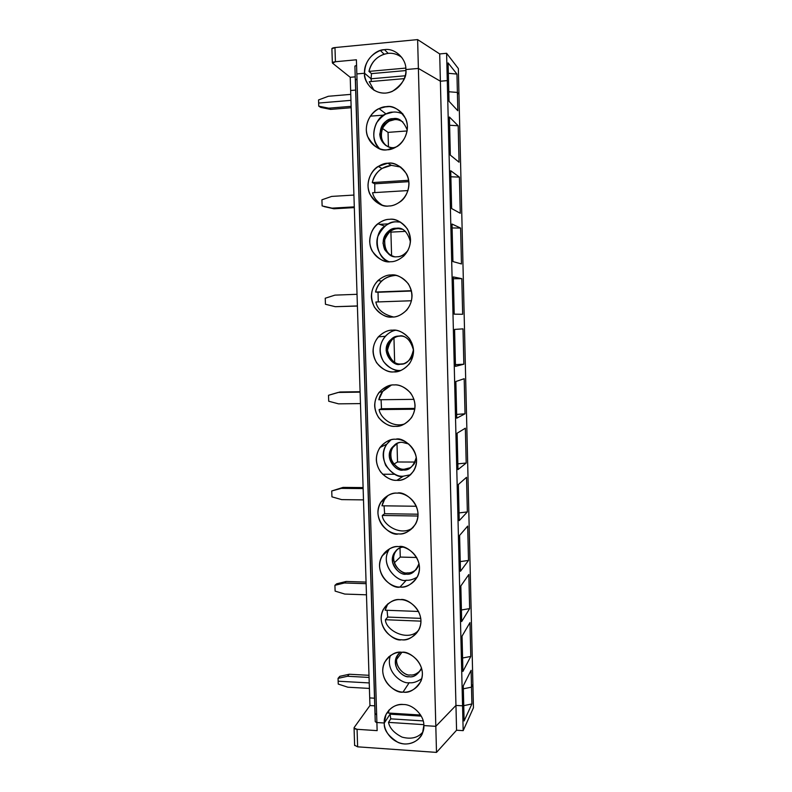 <?xml version="1.0" encoding="UTF-8"?>
<svg xmlns="http://www.w3.org/2000/svg" width="792" height="792" viewBox="0 0 792 792"><rect width="100%" height="100%" fill="white"/><g stroke="black" fill="none" stroke-linecap="round" stroke-linejoin="round"><path stroke-width="1.19" d="M423.829 725.561C424.383 715.77 413.186 704.266 403.405 704.514C413.186 704.266 424.383 715.77 423.829 725.561L435.818 726.333L418.384 68.429L440.382 81.21L447.282 80.616L462.558 705.811L463.696 703.454L463.261 685.902L471.111 670.319L471.507 687.149L472.893 684.258L458.954 94.258L472.893 684.258L471.507 687.149L471.111 670.319L463.261 685.902L463.696 703.454L462.558 705.811L447.282 80.616L448.559 82.121L447.282 80.616L440.382 81.21L418.384 68.429L405.86 69.547L418.384 68.429L435.818 726.333L455.954 705.424L440.382 81.21L455.954 705.424L462.558 705.811L455.954 705.424L435.818 726.333L423.829 725.561L435.818 726.333L455.954 705.424L462.558 705.811L463.696 703.454L462.558 705.811L463.172 730.65L473.448 707.761L472.893 684.258L471.507 687.149L463.34 688.812L471.507 687.149L472.893 684.258L473.448 707.761L463.172 730.65L456.568 730.224L455.954 705.424L435.818 726.333L436.501 752.4L456.568 730.224L436.501 752.4L435.818 726.333L423.829 725.561C424.69 731.62 418.998 744.431 404.544 743.985C390.08 742.411 383.813 728.907 384.308 723.007C383.189 713.226 393.565 703.108 403.405 704.514C395.673 704.177 389.832 707.602 385.902 714.78L384.308 723.007L390.06 714.176L390.06 713.127L390.06 714.176L421.255 716.126L390.06 714.176L384.308 723.007L376.893 722.522L356.845 73.933L364.577 73.24L371.062 78.784L405.177 75.775L371.062 78.784L364.577 73.24L356.845 73.933L376.893 722.522L384.308 723.007L390.06 714.176L421.255 716.126L390.06 714.176L384.308 723.007L376.893 722.522L384.308 723.007C383.615 729.739 388.258 736.243 398.228 742.52C409.226 747.103 420.522 740.035 422.562 732.937L423.829 725.561M321.918 199.802L331.68 196.416L321.918 199.802L322.126 205.93L332.066 208.148L354.291 206.86L332.066 208.148L322.126 205.93L321.918 199.802M353.915 195.06L331.68 196.416L353.915 195.06M324.027 206.573L333.917 208.781L324.027 206.573M354.311 207.603L333.917 208.781L332.066 208.148L333.917 208.781L354.311 207.603M369.706 697.92L350.638 90.506L355.638 90.08L350.638 90.506L369.706 697.92L374.517 698.207L369.706 697.92L374.517 698.207L369.706 697.92L369.953 705.543L369.706 697.92M407.137 130.947L388.04 132.373L388.446 146.787L388.04 132.373L407.137 130.947M405.494 231.363L390.911 232.115L391.585 255.509L390.911 232.115L405.494 231.363M393.961 338.055L394.654 362.271L393.961 338.055M397 443.54L397.525 461.993L415.216 462.053L397.525 461.993L397 443.54M400 547.955L400.267 557.073L416.691 557.489L400.267 557.073L400 547.955M458.954 94.258L457.39 92.436L457.825 110.751L449.024 101.297L448.559 82.121L449.024 101.297L457.825 110.751L457.39 92.436L458.954 94.258L458.35 68.548L458.954 94.258L457.39 92.436L448.797 91.753L457.39 92.436L458.954 94.258M450.717 170.735L459.4 177.111L460.261 213.266L451.638 208.553L450.717 170.735L451.638 208.553L460.261 213.266L459.4 177.111L450.866 176.784L459.4 177.111L450.717 170.735M449.41 117.018L458.182 125.779L459.043 162.202L450.341 155.133L449.41 117.018L450.341 155.133L459.043 162.202L458.182 125.779L449.608 125.245L458.182 125.779L449.41 117.018M453.301 276.933L461.815 278.645L462.657 314.275L454.212 314.167L453.301 276.933L454.212 314.167L462.657 314.275L461.815 278.645L453.351 278.725L461.815 278.645L453.301 276.933M452.014 224.037L460.607 228.066L461.459 263.954L452.935 261.558L452.014 224.037L452.935 261.558L461.459 263.954L460.607 228.066L452.113 227.947L460.607 228.066L452.014 224.037M455.855 381.506L464.191 378.705L465.023 413.81L456.746 418.176L455.855 381.506L456.746 418.176L465.023 413.81L464.191 378.705L455.855 381.506M454.588 329.423L463.003 328.858L463.845 364.221L455.479 366.369L454.588 329.423L455.479 366.369L463.845 364.221L463.003 328.858L454.588 329.423M458.36 484.506L466.528 477.319L467.349 511.919L459.241 520.631L458.36 484.506L459.241 520.631L467.349 511.919L466.528 477.319L458.36 484.506M457.113 433.204L465.359 428.195L466.191 463.043L457.994 469.597L457.113 433.204L457.994 469.597L466.191 463.043L465.359 428.195L457.113 433.204M460.835 585.961L468.834 574.507L469.646 608.612L461.696 621.542L460.835 585.961L461.696 621.542L469.646 608.612L468.834 574.507L460.835 585.961M459.598 535.422L467.686 526.086L468.498 560.439L460.479 571.27L459.598 535.422L460.479 571.27L468.498 560.439L467.686 526.086L459.598 535.422M462.053 636.115L469.973 622.591L470.785 656.449L462.914 671.438L462.053 636.115L462.914 671.438L470.785 656.449L469.973 622.591L462.053 636.115M330.65 109.395L320.701 107.395L318.76 106.158L328.769 108.177L351.133 106.336L328.769 108.177L318.76 106.158L318.651 103.049L318.76 106.158L320.701 107.395L330.65 109.395L328.769 108.177L330.65 109.395L351.173 107.722L330.65 109.395M350.945 100.356L318.651 103.049L350.945 100.356M355.331 80.101L356.994 78.992L355.321 79.863L356.994 78.992L355.321 79.863L374.992 713.691L376.655 714.879L374.982 713.335L375.24 721.621L376.903 722.839L375.24 721.621M374.755 407.147L374.675 404.593L374.755 407.147M368.082 187.229L368.003 184.595L368.082 187.229M375.091 713.057L355.459 80.279M405.86 69.547C406.771 76.111 400.841 91.209 385.744 93.09C370.636 93.733 364.082 79.853 364.577 73.24C362.914 80.824 374.943 98.752 392.307 91.397C402.544 84.318 407.058 77.042 405.86 69.547C406.425 58.638 394.703 47.758 384.486 49.648L388.159 53.351C392.99 52.866 397.534 54.222 401.792 57.42C397.534 54.222 392.99 52.866 388.159 53.351L384.486 49.648C394.703 47.758 406.425 58.638 405.86 69.547L418.384 68.429L440.382 81.21L447.282 80.616L448.559 82.121L448.094 62.895L456.954 74.072L457.39 92.436L456.954 74.072L448.351 73.309L456.954 74.072L448.094 62.895L448.559 82.121L447.282 80.616L446.609 53.292L458.35 68.548L446.609 53.292L447.282 80.616L440.382 81.21L439.699 53.935L446.609 53.292L439.699 53.935L440.382 81.21L418.384 68.429L417.622 39.6L439.699 53.935L417.622 39.6L418.384 68.429L405.86 69.547M387.773 163.231C393.951 162.053 407.939 167.627 408.979 183.348C408.801 199.129 395.208 206.365 389.001 205.97C382.813 207.059 369.052 201.445 368.003 185.912C368.102 170.3 381.516 162.914 387.773 163.231L378.21 166.399C370.913 170.28 364.973 183.595 369.805 193.99C376.032 203.247 382.427 207.237 389.001 205.97C392.347 206.019 396.168 204.554 400.475 201.584C407.533 196.772 411.8 183.259 406.524 173.874C400.178 165.538 393.931 161.984 387.773 163.231L391.367 165.34L400.792 167.102L391.367 165.34L387.773 163.231M387.377 149.767C381.17 150.935 367.359 145.461 366.3 129.809C366.399 114.058 379.863 106.435 386.14 106.672C392.337 105.405 406.385 110.84 407.425 126.68C407.246 142.6 393.604 150.074 387.377 149.767L396.653 146.758C404.068 143.005 410.533 129.462 405.702 118.711C399.376 109.217 392.852 105.197 386.14 106.672L379.051 108.593C371.616 111.306 363.31 124.166 367.409 136.095C373.478 146.708 380.14 151.262 387.377 149.767M391 274.982C397.129 273.983 411.018 279.814 412.038 295.297C411.86 310.81 398.366 317.572 392.208 317.038C386.07 317.948 372.408 312.078 371.369 296.772C371.468 281.417 384.793 274.507 391 274.982C387.11 274.794 382.754 276.665 377.933 280.586C370.874 288.09 369.696 296.97 374.428 307.207C380.586 314.652 386.516 317.929 392.208 317.038C396.574 317.354 401.395 315.067 406.682 310.167C412.988 302.089 413.563 293.317 408.385 283.863C402.207 277.042 396.406 274.082 391 274.982L396.693 275.576L391 274.982M390.614 261.726C384.447 262.726 370.735 256.984 369.686 241.57C369.795 226.086 383.16 218.939 389.387 219.335C395.545 218.245 409.484 223.948 410.513 239.55C410.335 255.192 396.792 262.192 390.614 261.726C394.505 261.904 398.891 260.004 403.781 256.024C410.998 248.371 412.206 239.342 407.415 228.957C401.138 221.483 395.129 218.275 389.387 219.335C386.011 219.275 382.16 220.75 377.863 223.76C370.933 228.581 366.963 241.808 372.161 250.985C378.388 259.212 384.536 262.796 390.614 261.726M394.178 384.942C400.267 384.11 414.048 390.199 415.058 405.454C414.879 420.7 401.485 427.017 395.366 426.324C389.268 427.066 375.705 420.948 374.675 405.87C374.784 390.783 388.011 384.318 394.178 384.942C389.476 384.486 384.427 386.991 379.031 392.466C373.517 400.564 373.398 408.969 378.675 417.681C384.645 424.076 390.208 426.957 395.366 426.324C400.485 426.938 405.88 424.047 411.543 417.632C416.384 409.226 416.048 400.97 410.523 392.872C404.573 386.942 399.128 384.298 394.178 384.942M393.802 371.903C387.674 372.725 374.062 366.726 373.032 351.539C373.131 336.323 386.407 329.63 392.594 330.175C398.703 329.274 412.543 335.234 413.553 350.599C413.375 365.983 399.93 372.517 393.802 371.903C398.564 372.369 403.712 369.745 409.236 364.033C414.76 355.727 414.82 347.223 409.424 338.511C403.356 332.204 397.752 329.423 392.594 330.175C388.268 329.858 383.526 332.076 378.348 336.828C372.111 344.708 371.527 353.351 376.596 362.746C382.665 369.607 388.407 372.656 393.802 371.903L400.307 370.488C395.04 371.22 389.446 368.25 383.526 361.578C378.576 352.41 379.15 343.995 385.258 336.303C388.674 332.887 392.06 330.888 395.426 330.304C388.575 331.086 377.942 340.996 380.447 354.143C383.477 366.874 394.772 370.963 400.307 370.488L393.802 371.903M397.297 493.149C403.346 492.495 417.028 498.831 418.027 513.85C417.839 528.848 404.544 534.719 398.475 533.887C392.426 534.461 378.952 528.106 377.942 513.256C378.051 498.406 391.179 492.386 397.297 493.149C391.99 492.436 386.536 495.386 380.942 502.029C370.349 518.74 390.406 536.907 398.475 533.887C404.168 534.768 409.88 531.472 415.622 523.987C424.918 506.83 404.989 490.337 397.297 493.149M396.931 480.318C390.852 480.982 377.338 474.735 376.319 459.776C376.418 444.807 389.605 438.57 395.743 439.263C401.811 438.52 415.543 444.738 416.552 459.865C416.364 474.992 403.019 481.081 396.931 480.318C402.356 481.071 407.93 477.952 413.662 470.953C424.076 453.757 403.722 436.055 395.743 439.263C390.713 438.669 385.447 441.431 379.913 447.529C375.022 455.717 375.279 463.894 380.685 472.062C386.555 478.091 391.971 480.843 396.931 480.318L403.316 476.18C395.079 479.546 375.151 460.439 386.724 444.223L390.941 439.877C383.338 446.064 381.566 454.529 385.615 465.26C391.604 473.24 397.495 476.883 403.316 476.18L396.931 480.318M400.376 599.663C406.385 599.168 419.958 605.741 420.948 620.542C420.76 635.283 407.563 640.728 401.534 639.758C395.525 640.174 382.15 633.58 381.15 618.948C381.259 604.355 394.307 598.752 400.376 599.663C394.594 598.693 388.902 601.95 383.308 609.404C374.675 626.017 393.99 642.084 401.534 639.758C407.662 640.886 413.563 637.342 419.235 629.125C426.769 612.226 407.632 597.465 400.376 599.663M400.01 587.03C393.98 587.525 380.566 581.051 379.546 566.31C379.665 551.588 392.753 545.777 398.841 546.619C404.87 546.044 418.503 552.499 419.493 567.409C419.305 582.278 406.058 587.931 400.01 587.03C405.93 588.04 411.751 584.595 417.473 576.715C425.819 559.667 406.296 544.134 398.841 546.619C393.287 545.777 387.694 548.896 382.081 555.984C372.547 572.675 392.228 589.674 400.01 587.03L406.266 580.239C398.673 582.833 379.457 566.27 388.783 549.975L389.525 548.777C378.586 564.647 398.247 583.219 406.266 580.239L400.01 587.03M403.049 692.079C397.059 692.406 383.734 685.704 382.734 671.18C382.843 656.707 395.842 651.321 401.9 652.291C407.88 651.875 421.413 658.568 422.393 673.259C422.205 687.872 409.048 693.109 403.049 692.079C409.345 693.317 415.305 689.693 420.928 681.199C427.769 664.488 408.999 650.351 401.9 652.291C395.921 651.212 390.149 654.558 384.585 662.34C376.745 678.813 395.693 694.129 403.049 692.079L409.177 682.714C402.415 684.298 384.863 671.685 390.426 655.499C384.863 671.685 402.415 684.298 409.177 682.714L403.049 692.079M382.288 205.187C376.774 201.554 373.547 197.396 372.587 192.723L407.989 190.565L372.587 192.723C373.547 197.396 376.774 201.554 382.288 205.187M374.784 192.585L374.784 183.803L372.29 182.596C373.468 176.794 376.685 172.082 381.932 168.458L391.367 165.34C381.397 166.756 375.042 172.507 372.29 182.596L374.784 183.803L374.784 192.585M408.86 181.655L374.784 183.803L408.86 181.655M408.682 180.289L372.29 182.596L408.682 180.289M374.012 90.288L369.25 81.685L404.286 78.626L369.25 81.685L374.012 90.288M371.309 81.507L371.062 78.784L371.309 81.507M379.635 148.738C368.151 139.432 375.487 116.483 386.06 113.979L392.971 112.127C395.822 111.741 399.158 112.385 402.97 114.068C399.158 112.385 395.822 111.741 392.971 112.127C387.595 111.9 382.1 115.513 376.497 122.958C372.022 132.838 373.062 141.431 379.635 148.738M393.159 118.651C398.891 117.404 403.593 121.216 407.256 130.086C403.593 121.216 398.891 117.404 393.159 118.651L388.159 120.037C381.704 123.235 379.18 129.413 380.586 138.57C384.704 145.579 389.169 148.589 393.98 147.589C389.803 148.381 380.487 144.698 379.784 134.165C382.17 123.611 386.635 118.444 393.159 118.651L394.485 119.671C396.881 119.295 399.673 120.047 402.861 121.928C399.673 120.047 396.881 119.295 394.485 119.671L393.159 118.651M395.564 147.381L393.98 147.589L395.564 147.381M386.664 145.956C377.655 140.897 381.368 123.037 389.506 121.047L394.485 119.671C390.496 119.473 386.565 122.255 382.675 128.017C380.041 135.61 381.368 141.59 386.664 145.956M370.28 116.167L384.031 115.078M402.079 113.652L402.593 113.612L402.079 113.652M382.477 128.452L388.04 132.373L382.477 128.452M383.516 107.059L388.763 106.633L383.516 107.059M325.235 298.238L334.937 295.129L325.235 298.238L325.443 304.276L335.323 306.692L357.4 305.94L335.323 306.692L325.443 304.276L325.235 298.238M357.034 294.307L334.937 295.129L357.034 294.307M357.41 306.058L335.323 306.692L357.41 306.058M393.396 316.958C383.15 314.404 377.309 309.425 375.873 302L411.503 300.752L375.873 302C377.309 309.425 383.15 314.404 393.396 316.958M378.269 301.92L378.022 292.258L375.576 292.04C376.388 287.951 378.408 284.298 381.625 281.071C385.536 277.556 389.832 275.715 394.525 275.547C384.625 276.685 378.309 282.18 375.576 292.04L378.022 292.258L378.269 301.92M411.493 291.01L378.022 292.258L411.493 291.01M411.414 290.694L375.576 292.04L411.414 290.694M389.199 261.736C376.814 259.548 371.993 233.739 384.833 226.146C389.04 223.215 392.782 221.78 396.089 221.839L400.594 222.126L396.089 221.839C389.288 221.295 383.199 226.175 377.804 236.481C374.131 247.767 381.873 259.489 389.199 261.736M396.267 228.264C402.752 227.136 407.484 231.66 410.454 241.847C407.484 231.66 402.752 227.136 396.267 228.264C393.941 228.215 391.298 229.244 388.337 231.363C383.051 236.075 381.843 242.164 384.704 249.638C388.902 255.093 393.03 257.459 397.079 256.747C390.654 257.756 385.961 253.232 382.982 243.184C385.358 232.868 389.793 227.888 396.267 228.264L401.99 229.234L396.267 228.264M407.939 250.52C404.118 254.935 400.505 257.014 397.079 256.747C399.643 256.846 402.544 255.618 405.781 253.054L407.939 250.52M394.119 256.549C385.516 256.321 380.101 237.788 389.674 231.799C392.614 229.69 395.248 228.66 397.564 228.71C392.565 228.314 388.288 231.987 384.734 239.728C384.358 249.104 387.486 254.707 394.119 256.549M388.417 223.869L379.556 224.344M389.743 231.739L390.911 232.115L389.743 231.739M338.144 392.436L360.093 391.723L339.936 392L328.512 395.287L338.144 392.436L360.113 392.139L338.144 392.436M328.512 395.287L328.71 401.237L338.53 403.841L360.469 403.603L338.53 403.841L328.71 401.237L328.512 395.287M456.657 414.424L465.023 413.81L456.657 414.424M404.762 423.868C392.07 428.323 380.061 417.107 379.101 409.573L381.506 408.741L381.081 399.732L381.506 408.741L414.929 408.415L381.506 408.741L379.101 409.573L414.82 409.226L379.101 409.573C380.061 417.107 392.07 428.323 404.762 423.868M378.814 399.762L382.675 391.446L391.228 385.209C384.486 388.11 380.348 392.961 378.814 399.762L413.988 399.336L378.814 399.762M400.802 370.468L400.307 370.488L400.802 370.468M399.336 336.154C405.742 335.273 410.444 339.837 413.414 349.866C410.998 360.004 406.563 364.785 400.128 364.191C393.753 365.023 389.09 360.469 386.14 350.51C388.506 340.412 392.901 335.63 399.336 336.154C396.386 335.927 393.139 337.461 389.615 340.748C379.685 351.519 393.802 367.24 400.128 364.191C403.296 364.498 406.722 362.776 410.404 359.033C419.562 347.797 405.356 333.274 399.336 336.154C396.624 336.293 393.832 337.778 390.941 340.619L389.615 340.748M400.603 336.055C394.198 335.531 389.822 340.293 387.476 350.341C390.406 360.241 395.05 364.785 401.395 363.954C395.099 366.983 381.051 351.341 390.941 340.619M401.395 363.954L402.989 363.825M455.44 364.637L463.845 364.221L455.44 364.637M341.312 488.377L331.739 490.971L341.312 488.377L331.739 490.971L331.937 496.841L341.689 499.623L363.488 499.881L341.689 499.623L331.937 496.841L331.739 490.971L343.075 487.397L363.102 487.575L343.075 487.397L341.312 488.377L363.132 488.585L341.312 488.377M459.053 512.909L467.349 511.919L459.053 512.909M413.127 527.541C401.108 537.006 382.704 524.799 382.288 515.463L384.645 513.711L384.07 505.831L384.645 513.711L418.037 514.206L384.645 513.711L382.288 515.463L417.978 516.018L382.288 515.463C382.704 524.799 401.108 537.006 413.127 527.541M381.992 505.801L384.536 499.544L388.12 495.366C384.853 498.346 382.813 501.831 381.992 505.801L416.384 506.256L381.992 505.801M410.672 474.745L403.316 476.18L410.672 474.745M402.356 442.372L408.781 443.995L402.356 442.372C398.93 441.966 395.347 443.857 391.594 448.054C383.764 459.301 397.515 472.279 403.138 469.983C396.802 470.646 392.169 466.043 389.248 456.172C391.594 446.292 395.96 441.698 402.356 442.372M416.315 457.291C413.503 466.557 409.108 470.785 403.138 469.983C406.751 470.468 410.474 468.399 414.305 463.795L416.315 457.291M410.781 467.567L404.375 469.21C398.772 471.497 385.1 458.588 392.891 447.391L397.138 443.461C391.357 447.005 389.565 452.796 391.793 460.855C395.891 466.963 400.089 469.755 404.375 469.21M457.855 463.845L466.191 463.043L457.855 463.845M393.832 464.132L397.525 461.993L393.832 464.132M382.566 474.22L395.06 474.289M344.441 582.981L346.173 581.467L336.699 583.793L334.917 585.318L344.441 582.981L334.917 585.318L335.115 591.109L344.807 594.069L366.468 594.812L344.807 594.069L335.115 591.109L334.917 585.318L336.699 583.793L346.173 581.467L366.072 582.09L346.173 581.467L344.441 582.981L366.122 583.674L344.441 582.981M461.419 609.979L469.646 608.612L461.419 609.979M418.74 630.115C408.514 642.421 385.486 630.491 385.417 619.72L387.724 617.067L387.06 610.286L387.724 617.067L420.78 618.374L387.724 617.067L385.417 619.72L420.958 621.146L385.417 619.72C385.486 630.491 408.514 642.421 418.74 630.115M385.13 610.206L387.852 603.811L385.13 610.206L418.602 611.473L385.13 610.206M417.285 577.071C413.157 579.506 409.474 580.566 406.266 580.239C409.474 580.566 413.157 579.506 417.285 577.071M419.017 563.528C415.721 571.497 411.414 575.032 406.098 574.141C400.702 574.665 396.188 570.775 392.555 562.468C392.862 553.014 396.307 547.906 402.89 547.123C399.653 547.401 396.673 549.48 393.961 553.37C387.654 564.647 400.891 575.913 406.098 574.141C410.048 574.794 413.939 572.507 417.78 567.28L419.017 563.528M416.394 569.438C413.048 572.052 410.018 573.19 407.306 572.854C402.128 574.616 388.961 563.409 395.238 552.182L397.03 549.727C387.238 559.607 401.079 575.497 407.306 572.854C410.018 573.19 413.048 572.052 416.394 569.438M460.241 561.617L468.498 560.439L460.241 561.617M394.258 562.874L400.267 557.073L394.258 562.874M347.52 676.269L349.223 674.239L339.808 676.318L338.055 678.358L347.52 676.269L338.055 678.358L338.154 681.209L369.24 682.932L338.154 681.209L338.055 678.358L339.808 676.318L349.223 674.239L369.003 675.299L349.223 674.239L347.52 676.269L369.062 677.437L347.52 676.269M389.238 709.85L388.219 713.018L420.621 715.028L388.219 713.018L389.199 709.929M421.79 678.635C417.107 681.892 412.909 683.248 409.177 682.714C412.909 683.248 417.107 681.892 421.79 678.635M421.542 667.933C417.948 674.705 413.77 677.635 409.009 676.714C405.128 676.982 401.158 674.438 397.079 669.062C394.198 661.934 395.257 656.34 400.267 652.281L396.525 656.806C391.347 667.933 404.078 678.091 409.009 676.714C413.216 677.516 417.216 675.101 420.998 669.458L421.542 667.933M420.582 670.309C416.909 673.942 413.444 675.477 410.197 674.923C405.296 676.299 392.614 666.201 397.772 655.123L398.396 653.974C391.733 664.775 404.95 676.635 410.197 674.923C413.444 675.477 416.909 673.942 420.582 670.309M462.587 657.994L470.785 656.449L462.587 657.994M396.614 659.449L401.89 652.291L396.614 659.449M354.905 66.3L356.568 65.142L354.905 66.3M356.4 59.786L335.422 61.736C332.996 62.033 332.026 62.499 332.511 63.132L350.222 77.299L355.232 76.854L350.222 77.299L332.511 63.132L335.422 61.736L334.966 47.56L331.888 48.807C331.878 48.213 332.897 47.797 334.966 47.56L417.622 39.6L334.966 47.56L335.422 61.736L356.4 59.786L356.845 73.933L364.577 73.24C363.399 62.627 374.21 49.728 384.486 49.648L380.358 50.48C370.082 54.806 364.825 62.39 364.577 73.24L371.062 78.784L371.498 73.626L368.943 71.399C370.864 63.063 375.863 57.341 383.942 54.212L388.159 53.351C378.121 55.044 371.715 61.063 368.943 71.399L371.498 73.626L371.062 78.784L405.177 75.775L371.062 78.784L364.577 73.24L356.845 73.933L356.4 59.786M350.638 90.506L350.222 77.299L350.638 90.506L355.638 90.08L350.638 90.506M405.86 70.557L371.498 73.626L405.86 70.557M405.771 68.092L368.943 71.399L405.771 68.092M448.797 91.753L457.39 92.436L448.797 91.753M350.757 94.377L328.373 96.268L318.552 99.941L318.651 103.049L318.552 99.941L328.373 96.268L350.757 94.377M338.243 684.07L347.876 687.208L369.409 688.426L347.876 687.208L338.243 684.07L338.154 681.209L338.243 684.07M369.24 682.932L338.154 681.209L369.24 682.932M463.34 688.812L471.507 687.149L463.34 688.812M374.982 713.335L376.655 714.879L374.992 713.691M354.192 727.482L369.953 705.543L374.755 705.83L369.953 705.543L354.192 727.482C353.776 728.432 354.737 729.036 357.073 729.303L357.637 746.826L436.501 752.4L357.637 746.826L357.073 729.303L354.064 728.066L354.192 727.482M376.893 722.522L377.14 730.64L357.073 729.303L377.14 730.64L376.893 722.522M463.746 705.672L471.903 703.939L471.507 687.149L471.903 703.939L464.122 720.958L463.696 703.454L464.122 720.958L471.903 703.939L463.746 705.672M422.898 731.986C418.027 737.798 411.078 739.51 402.069 737.114C394.208 733.135 389.684 728.224 388.506 722.383L390.763 718.849L390.06 714.176L390.763 718.849L423.156 720.908L390.763 718.849L388.506 722.383L423.779 724.65L388.506 722.383C389.684 728.224 394.208 733.135 402.069 737.114C411.078 739.51 418.027 737.798 422.898 731.986M354.618 745.242L357.637 746.826L354.618 745.242M462.558 705.811L455.954 705.424L456.568 730.224L463.172 730.65L462.558 705.811M378.21 166.399L381.932 168.458M386.06 113.979L379.051 108.593M389.506 121.047L388.159 120.037M377.933 280.586L381.625 281.071M384.833 226.146L377.863 223.76M389.674 231.799L388.337 231.363M379.031 392.466L382.675 391.446M385.258 336.303L378.348 336.828M380.942 502.029L384.536 499.544M386.724 444.223L379.913 447.529M392.891 447.391L391.594 448.054M383.308 609.404L386.833 605.524M388.783 549.975L382.081 555.984M395.238 552.182L393.961 553.37M385.902 714.78L389.001 710.097M388.931 656.657L384.585 662.34M397.772 655.123L396.525 656.806M331.878 48.609L332.343 62.736M380.358 50.48L384.09 54.173M355.321 79.863L354.895 66.053M354.628 745.539L354.064 728.066"/></g></svg>

